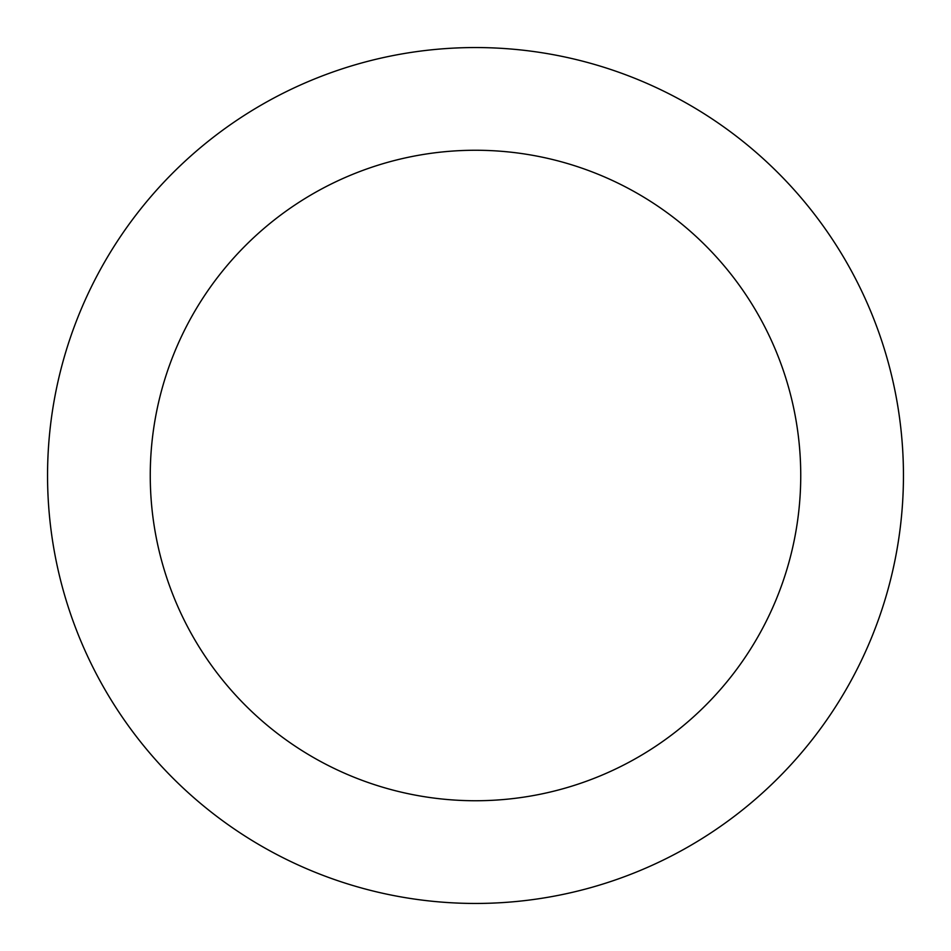 <?xml version="1.0" encoding="UTF-8"?>
<svg xmlns="http://www.w3.org/2000/svg" width="951" height="951" viewBox="0 0 951 951"><rect width="100%" height="100%" fill="white"/><g stroke="black" fill="none" stroke-linecap="round" stroke-linejoin="round"><path stroke-width="1.43" d="M800.742 475.5A325.242 325.242 0 0 0 475.5 150.258A325.242 325.242 0 0 0 150.258 475.5A325.242 325.242 0 0 0 475.5 800.742A325.242 325.242 0 0 0 800.742 475.5M47.55 475.5A427.95 427.95 0 0 1 475.5 47.55A427.95 427.95 0 0 1 903.45 475.5A427.95 427.95 0 0 1 475.5 903.45A427.95 427.95 0 0 1 47.55 475.5"/></g></svg>
